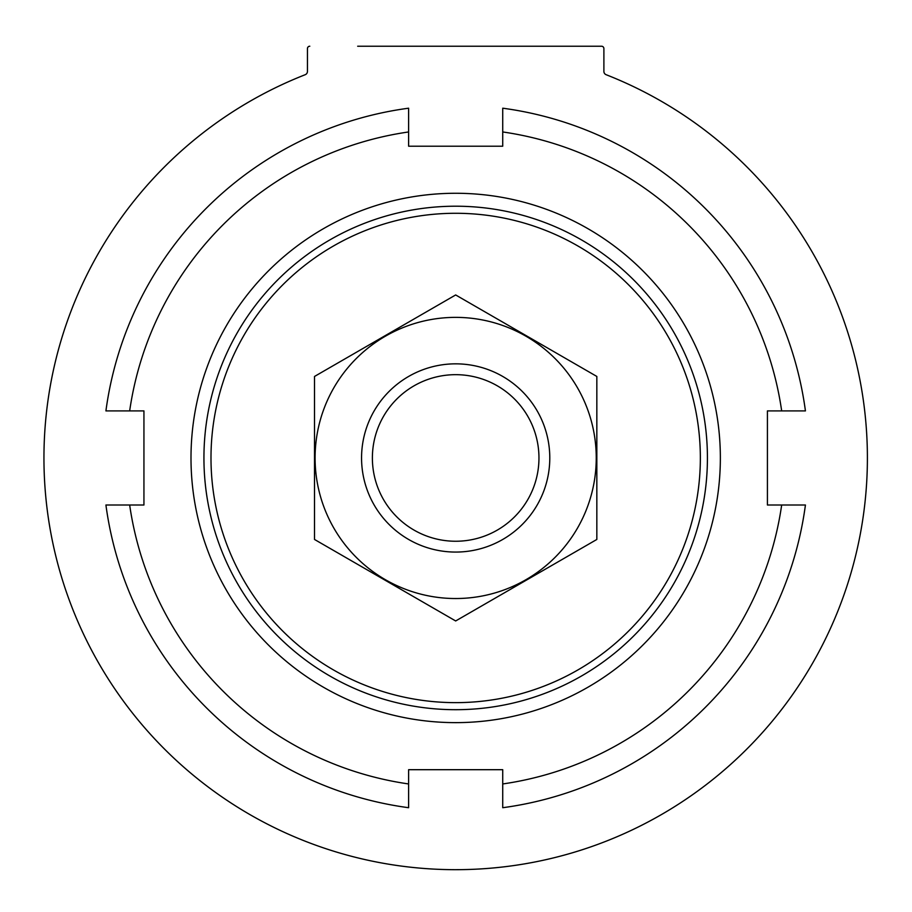 <?xml version="1.0" encoding="UTF-8"?>
<svg xmlns="http://www.w3.org/2000/svg" width="912" height="912" viewBox="0 0 912 912"><rect width="100%" height="100%" fill="white"/><g stroke="black" fill="none" stroke-linecap="round" stroke-linejoin="round"><path stroke-width="1.37" d="M274.478 88.236A411.734 411.734 0 0 1 305.212 74.704A411.734 411.734 0 0 0 127.475 706.572A411.734 411.734 0 0 0 783.864 706.572A411.734 411.734 0 0 0 606.138 74.704A411.734 411.734 0 0 1 805.307 675.382A411.734 411.734 0 0 1 178.49 762.409A411.734 411.734 0 0 1 206.5 130.188M224.033 117.568A411.734 411.734 0 0 1 262.12 94.563M210.991 457.961A244.69 244.69 0 0 1 578.014 246.058A244.69 244.69 0 0 1 578.014 669.864A244.69 244.69 0 0 1 210.991 457.961M203.935 457.961A251.746 251.746 0 0 1 581.548 239.936A251.746 251.746 0 0 1 581.548 675.974A251.746 251.746 0 0 1 203.935 457.961M190.996 457.961A264.685 264.685 0 0 1 588.012 228.73A264.685 264.685 0 0 1 588.012 687.181A264.685 264.685 0 0 1 190.996 457.961M603.892 71.421A3.534 3.534 0 0 0 606.138 74.704A3.534 3.534 0 0 1 603.892 71.421L603.892 48.575A2.348 2.348 0 0 0 601.544 46.227L357.675 46.227M305.212 74.704A3.534 3.534 0 0 0 307.447 71.421L307.447 48.575A2.348 2.348 0 0 1 309.806 46.227M307.447 71.421L307.447 48.575M408.622 783.955A329.38 329.38 0 0 1 129.664 505.009L105.917 505.009A352.91 352.91 0 0 0 408.622 807.713L408.622 769.694L502.729 769.694L502.729 807.713A352.91 352.91 0 0 0 805.433 505.009L781.675 505.009A329.38 329.38 0 0 1 502.729 783.955M129.664 410.902A329.38 329.38 0 0 1 408.622 131.955L408.622 108.197A352.91 352.91 0 0 0 105.917 410.902L143.936 410.902L143.936 505.009L129.664 505.009M502.729 131.955A329.38 329.38 0 0 1 781.675 410.902L805.433 410.902A352.91 352.91 0 0 0 502.729 108.197L502.729 146.216L408.622 146.216L408.622 131.955M781.675 505.009L767.414 505.009L767.414 410.902L781.675 410.902M538.958 457.961A83.288 83.288 0 0 1 414.025 530.089A83.288 83.288 0 0 1 414.025 385.833A83.288 83.288 0 0 1 538.958 457.961M549.788 457.961A94.107 94.107 0 0 1 408.622 539.459A94.107 94.107 0 0 1 408.622 376.451A94.107 94.107 0 0 1 549.788 457.961M596.836 539.459L596.836 376.451L455.669 294.952L314.515 376.451L314.515 539.459L455.669 620.958L596.836 539.459M455.669 317.376A140.573 140.573 0 0 0 333.929 528.242A140.573 140.573 0 0 0 577.41 528.242A140.573 140.573 0 0 0 455.669 317.376"/></g></svg>
